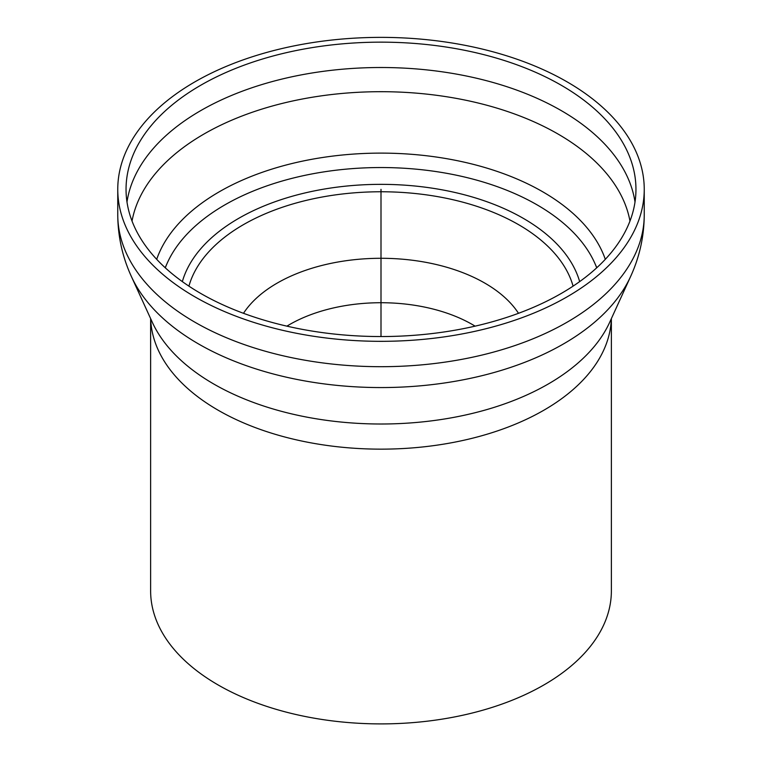 <?xml version="1.0" encoding="UTF-8"?>
<svg xmlns="http://www.w3.org/2000/svg" width="762" height="762" viewBox="0 0 762 762"><rect width="100%" height="100%" fill="white"/><g stroke="black" fill="none" stroke-linecap="round" stroke-linejoin="round"><path stroke-width="1.14" d="M611.372 318.621L611.372 590.902A230.372 132.998 180 0 1 381 723.9A230.372 132.998 180 0 1 150.628 590.902L150.628 318.621M561.28 85.268A254.956 147.199 180 0 1 635.956 189.347A254.956 147.199 180 0 1 381 336.547A254.956 147.199 180 0 1 126.044 189.347A254.956 147.199 180 0 1 283.435 53.359A254.956 147.199 180 0 1 561.28 85.268M567.138 81.886A263.242 151.981 180 0 1 644.242 189.347A263.242 151.981 180 0 1 381 341.328A263.242 151.981 180 0 1 117.758 189.347A263.242 151.981 180 0 1 280.264 48.939A263.242 151.981 180 0 1 567.138 81.886M165.287 267.814A220.799 127.473 180 0 1 167.173 263.252A220.799 127.473 180 0 1 322.793 172.05A220.799 127.473 180 0 1 537.124 204.883A220.799 127.473 180 0 1 594.827 263.252A220.799 127.473 180 0 1 596.713 267.814M381 336.547L381 189.347M156.696 259.328A228.724 132.055 180 0 1 219.266 191.795A228.724 132.055 180 0 1 542.734 191.795A228.724 132.055 180 0 1 605.304 259.328M132.036 221.066A250.346 144.532 180 0 1 203.978 134.026A250.346 144.532 180 0 1 558.022 134.026A250.346 144.532 180 0 1 629.964 221.066M126.987 202.025A254.956 147.199 180 0 1 200.72 110.623A254.956 147.199 180 0 1 561.28 110.623A254.956 147.199 180 0 1 635.013 202.025M644.242 189.347L644.242 214.713A263.242 151.981 180 0 1 381 366.693A263.242 151.981 180 0 1 117.758 214.713L117.758 189.347M131.407 276.549L152.314 322.297A236.515 136.55 180 0 0 381 424.015A236.515 136.55 180 0 0 609.686 322.297L630.593 276.549A258.137 149.038 180 0 1 381 387.563A258.137 149.038 180 0 1 131.407 276.549C122.415 256.937 117.872 236.325 117.758 214.713M611.324 318.716A230.372 132.998 180 0 1 381 449.151A230.372 132.998 180 0 1 150.676 318.716M286.893 326.155A129.416 74.724 180 0 1 289.484 324.612A129.416 74.724 180 0 1 472.516 324.612A129.416 74.724 180 0 1 475.107 326.155M243.497 313.306A146.856 84.792 180 0 1 277.158 283.121A146.856 84.792 180 0 1 484.842 283.121A146.856 84.792 180 0 1 518.503 313.306M188.919 286.141A194.586 112.347 180 0 1 243.411 224.666A194.586 112.347 180 0 1 518.589 224.666A194.586 112.347 180 0 1 573.081 286.141M182.337 281.607A201.378 116.262 180 0 1 238.611 218.399A201.378 116.262 180 0 1 523.389 218.399A201.378 116.262 180 0 1 579.663 281.607M630.593 276.549C639.585 256.937 644.128 236.325 644.242 214.713M167.173 263.252L165.183 267.719M594.827 263.252L596.817 267.719"/></g></svg>
